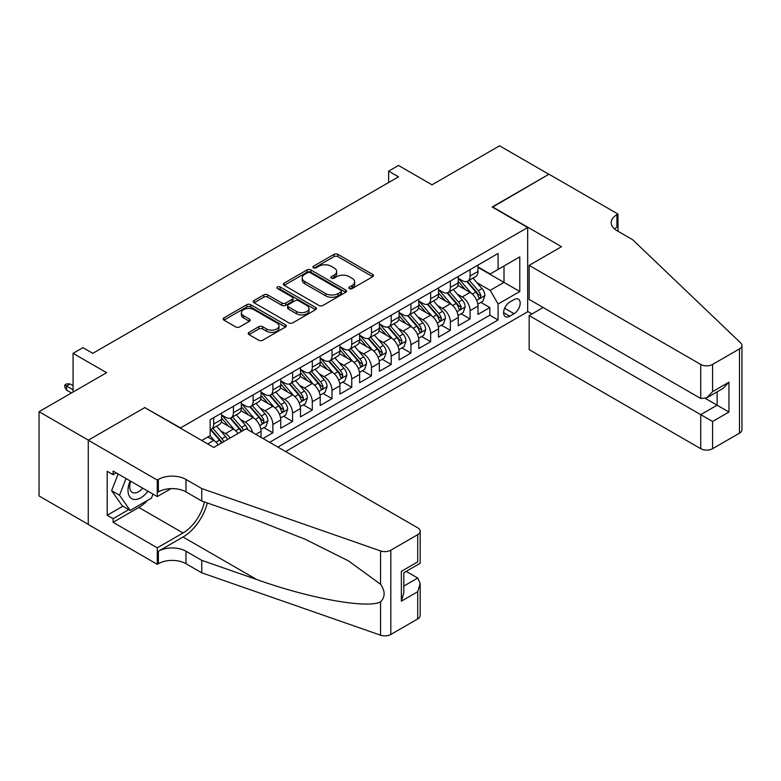 <?xml version="1.0" encoding="UTF-8"?>
<svg xmlns="http://www.w3.org/2000/svg" width="781" height="781" viewBox="0 0 781 781"><rect width="100%" height="100%" fill="white"/><g stroke="black" fill="none" stroke-linecap="round" stroke-linejoin="round"><path stroke-width="1.17" d="M349.439 288.579A1.913 1.103 0 0 0 352.153 288.579L372.722 276.699A2.733 1.582 0 0 0 373.523 275.586A2.733 1.582 0 0 0 372.722 274.463L337.87 254.342A2.733 1.582 0 0 0 334.004 254.342L313.435 266.223A1.913 1.103 0 0 0 312.869 267.004A1.913 1.103 0 0 0 313.435 267.785A1.913 1.103 0 0 0 316.139 267.785L318.804 266.253A8.757 5.057 0 0 1 331.193 266.253L334.102 267.922A8.757 5.057 0 0 1 336.67 271.505A8.757 5.057 0 0 1 334.102 275.078L331.437 276.611A1.913 1.103 0 0 0 330.88 277.401A1.913 1.103 0 0 0 331.437 278.182A1.913 1.103 0 0 0 334.151 278.182L336.806 276.64A8.757 5.057 0 0 1 349.195 276.64L352.104 278.319A8.757 5.057 0 0 1 354.672 281.892A8.757 5.057 0 0 1 352.104 285.475L349.439 287.008A1.913 1.103 0 0 0 348.882 287.789A1.913 1.103 0 0 0 349.439 288.579L349.439 287.008M249.012 332.364A2.733 1.582 0 0 0 248.212 333.477A2.733 1.582 0 0 0 249.012 334.6L258.794 340.243A2.733 1.582 0 0 0 262.66 340.243L285.504 327.054A2.733 1.582 0 0 0 286.305 325.931A2.733 1.582 0 0 0 285.504 324.818L250.662 304.697A2.733 1.582 0 0 0 246.786 304.697L223.942 317.887A2.733 1.582 0 0 0 223.141 318.999A2.733 1.582 0 0 0 223.942 320.122L235.755 326.936A2.733 1.582 0 0 0 239.63 326.936L249.403 321.294A2.733 1.582 0 0 0 250.203 320.181A2.733 1.582 0 0 0 249.403 319.058L243.545 315.68A7.322 4.227 0 0 1 241.397 312.693A7.322 4.227 0 0 1 245.927 308.778A7.322 4.227 0 0 1 253.903 309.696L276.845 322.943A7.322 4.227 0 0 1 278.993 325.931A7.322 4.227 0 0 1 274.473 329.836A7.322 4.227 0 0 1 266.487 328.928L262.66 326.712A2.733 1.582 0 0 0 258.794 326.712L249.012 332.364L249.012 334.6M145.061 407.76L180.557 427.92L527.683 227.505L492.176 207.014L548.877 174.28L499.576 145.813L432.02 184.804L398.495 165.455L388.635 171.146L398.495 176.838L92.793 353.334L82.932 347.643L73.072 353.334L73.072 392.042M145.061 407.418L88.36 440.152L39.05 411.685L106.597 372.693L73.072 353.334M318.999 305.478A2.733 1.582 0 0 0 322.875 305.478L345.71 292.289A2.733 1.582 0 0 0 346.52 291.176A2.733 1.582 0 0 0 345.71 290.054L310.867 269.933A2.733 1.582 0 0 0 306.992 269.933L284.157 283.122A2.733 1.582 0 0 0 283.347 284.245A2.733 1.582 0 0 0 284.157 285.358L318.999 305.478M278.241 288.99A1.913 1.103 0 0 1 280.184 289.263L280.184 286.978L315.612 307.431A2.733 1.582 0 0 1 316.412 308.554A2.733 1.582 0 0 1 315.612 309.666L292.768 322.856A2.733 1.582 0 0 1 288.892 322.856L254.05 302.745L254.05 300.509A2.733 1.582 0 0 0 253.249 301.622A2.733 1.582 0 0 0 254.05 302.745M254.05 300.509L263.822 294.867A2.733 1.582 0 0 1 267.698 294.867L281.834 303.018A2.733 1.582 0 0 0 285.7 303.018L292.182 299.279A2.733 1.582 0 0 0 292.992 298.157A2.733 1.582 0 0 0 292.182 297.044L277.47 288.55A1.913 1.103 0 0 1 276.913 287.769A1.913 1.103 0 0 1 278.095 286.744A1.913 1.103 0 0 1 280.184 286.978M88.263 524.363L39.05 495.955L39.05 411.685M263.002 438.502L272.862 432.811L263.89 427.637M260.024 407.975L264.974 410.835A11.159 6.443 60 0 1 272.862 424.503L280.75 419.944L280.75 428.261L292.582 421.428L283.61 416.244M279.744 396.592L284.694 399.452A11.159 6.443 60 0 1 292.582 413.11L300.47 408.561L300.47 416.869L312.302 410.035L303.331 404.861M299.465 385.199L304.414 388.059A11.159 6.443 60 0 1 312.302 401.727L320.2 397.168L320.2 405.485L332.032 398.652L323.051 393.468M319.185 373.816L324.144 376.676A11.159 6.443 60 0 1 332.032 390.344L339.92 385.785L339.92 394.102L351.753 387.269L342.781 382.085M338.915 362.433L343.865 365.293A11.159 6.443 60 0 1 351.753 378.951L359.641 374.402L359.641 382.71L371.473 375.876L362.501 370.702M358.635 351.04L363.585 353.9A11.159 6.443 60 0 1 371.473 367.568L379.361 363.009L379.361 371.326L391.193 364.493L382.221 359.309M378.355 339.657L383.305 342.517A11.159 6.443 60 0 1 391.193 356.175L399.091 351.626L399.091 359.934L410.923 353.11L401.942 347.926M398.076 328.274L403.035 331.124A11.159 6.443 60 0 1 410.923 344.792L418.811 340.243L418.811 348.551L430.643 341.717L421.672 336.543M417.806 316.881L422.755 319.741A11.159 6.443 60 0 1 430.643 333.409L438.531 328.85L438.531 337.167L450.364 330.334L441.392 325.15M437.526 305.498L442.476 308.358A11.159 6.443 60 0 1 450.364 322.016L458.252 317.467L458.252 325.775L470.084 318.941L470.084 310.633A11.159 6.443 -120 0 0 462.196 296.965L457.246 294.105M461.112 313.767L470.084 318.941M218.309 444.838A11.159 6.443 -120 0 0 213.691 440.445L207.775 437.028M238.039 433.445A11.159 6.443 -120 0 0 233.412 429.052L221.218 422.013M230.151 438.004A11.159 6.443 60 0 0 225.524 433.611L220.574 430.751M261.03 437.37L261.03 431.337A11.159 6.443 -120 0 0 253.142 417.669L240.939 410.63M252.673 432.547A11.159 6.443 60 0 0 245.254 422.218L240.294 419.368M280.75 419.944A11.159 6.443 -120 0 0 272.862 406.286L260.669 399.237M300.47 408.561A11.159 6.443 -120 0 0 292.582 394.893L280.389 387.854M320.2 397.168A11.159 6.443 -120 0 0 312.302 383.51L300.109 376.462M339.92 385.785A11.159 6.443 -120 0 0 332.032 372.117L319.829 365.078M359.641 374.402A11.159 6.443 -120 0 0 351.753 360.734L339.559 353.695M379.361 363.009A11.159 6.443 -120 0 0 371.473 349.351L359.28 342.303M399.091 351.626A11.159 6.443 -120 0 0 391.193 337.958L379 330.919M418.811 340.243A11.159 6.443 -120 0 0 410.923 326.575L398.72 319.536M438.531 328.85A11.159 6.443 -120 0 0 430.643 315.192L418.45 308.144M458.252 317.467A11.159 6.443 -120 0 0 450.364 303.799L438.17 296.76M514.074 299.592L509.729 302.091A8.65 4.989 120 0 0 504.087 309.715A8.65 4.989 120 0 0 505.405 316.637A8.65 4.989 120 0 0 509.729 316.217L514.074 313.708A8.65 4.989 120 0 0 519.716 306.084A8.65 4.989 120 0 0 518.389 299.162A8.65 4.989 120 0 0 514.074 299.592M285.582 451.545L527.683 311.775L527.683 227.505M277.89 447.103L498.093 319.966L498.093 304.024L490.204 290.366L476.966 282.722M201.762 440.494L210.148 435.661L210.148 419.719L498.093 253.474L498.093 269.416L519.785 256.89L519.785 291.498L498.093 304.024M221.579 414.936L225.524 417.21A11.159 6.443 60 0 0 231.108 417.767L238.996 413.208A11.159 6.443 -120 0 0 241.309 408.102L241.309 401.727M241.309 403.552L245.254 405.827A11.159 6.443 60 0 0 250.828 406.374L258.716 401.825A11.159 6.443 -120 0 0 261.03 396.719L261.03 390.344M261.03 392.16L264.974 394.434A11.159 6.443 60 0 0 270.548 394.991L278.436 390.441A11.159 6.443 -120 0 0 280.75 385.326L280.75 378.951M280.75 380.777L284.694 383.051A11.159 6.443 60 0 0 290.278 383.608L298.166 379.049A11.159 6.443 -120 0 0 300.47 373.943L300.47 367.568M300.47 369.384L304.414 371.668A11.159 6.443 60 0 0 309.998 372.215L317.887 367.666A11.159 6.443 -120 0 0 320.2 362.56L320.2 356.175M320.2 358.001L324.144 360.275A11.159 6.443 60 0 0 329.719 360.832L337.607 356.273A11.159 6.443 -120 0 0 339.92 351.167L339.92 344.792M339.92 346.618L343.865 348.892A11.159 6.443 60 0 0 349.439 349.449L357.327 344.89A11.159 6.443 -120 0 0 359.641 339.784L359.641 333.409M359.641 335.225L363.585 337.509A11.159 6.443 60 0 0 369.169 338.056L377.057 333.507A11.159 6.443 -120 0 0 379.361 328.391L379.361 322.016M379.361 323.842L383.305 326.116A11.159 6.443 60 0 0 388.889 326.673L396.777 322.114A11.159 6.443 -120 0 0 399.091 317.008L399.091 310.633M399.091 312.459L403.035 314.733A11.159 6.443 60 0 0 408.609 315.28L416.498 310.731A11.159 6.443 -120 0 0 418.811 305.625L418.811 299.25M418.811 301.066L422.755 303.34A11.159 6.443 60 0 0 428.33 303.897L436.218 299.348A11.159 6.443 -120 0 0 438.531 294.232L438.531 287.857M438.531 289.683L442.476 291.957A11.159 6.443 60 0 0 448.05 292.514L455.948 287.955A11.159 6.443 -120 0 0 458.252 282.849L458.252 276.474M269.611 442.319L489.814 315.192L489.814 307.558L477.982 314.392L477.982 306.074A11.159 6.443 -120 0 0 470.084 292.416L457.891 285.368M458.252 278.29L462.196 280.574A11.159 6.443 -120 0 0 467.78 281.121A11.159 6.443 -120 0 0 470.084 276.015L470.084 269.64M467.78 281.121L475.668 276.572A11.159 6.443 -120 0 0 477.982 271.466L477.982 265.081M213.691 417.669L213.691 424.044A11.159 6.443 60 0 1 211.387 429.15A11.159 6.443 60 0 1 210.148 429.599M211.387 429.15L219.276 424.6A11.159 6.443 -120 0 0 221.579 419.485L221.579 413.11M233.412 406.276L233.412 412.661A11.159 6.443 60 0 1 231.108 417.767M253.142 394.893L253.142 401.268A11.159 6.443 60 0 1 250.828 406.374M272.862 383.51L272.862 389.885A11.159 6.443 60 0 1 270.548 394.991M292.582 372.117L292.582 378.502A11.159 6.443 60 0 1 290.278 383.608M312.302 360.734L312.302 367.109A11.159 6.443 60 0 1 309.998 372.215M332.032 349.351L332.032 355.726A11.159 6.443 60 0 1 329.719 360.832M351.753 337.958L351.753 344.333A11.159 6.443 60 0 1 349.439 349.449M371.473 326.575L371.473 332.95A11.159 6.443 60 0 1 369.169 338.056M391.193 315.182L391.193 321.567A11.159 6.443 60 0 1 388.889 326.673M410.923 303.799L410.923 310.174A11.159 6.443 60 0 1 408.609 315.28M430.643 292.416L430.643 298.791A11.159 6.443 60 0 1 428.33 303.897M450.364 281.023L450.364 287.408A11.159 6.443 60 0 1 448.05 292.514M450.364 322.016L450.364 330.334M430.643 333.409L430.643 341.717M410.923 344.792L410.923 353.11M391.193 356.175L391.193 364.493M371.473 367.568L371.473 375.876M351.753 378.951L351.753 387.269M332.032 390.344L332.032 398.652M312.302 401.727L312.302 410.035M292.582 413.11L292.582 421.428M272.862 424.503L272.862 432.811M490.204 290.366L504.009 282.39L504.009 265.999L519.785 256.89M477.982 267.366L519.785 291.498M477.982 266.907L490.204 273.965L498.093 269.416M388.635 171.146L388.635 182.529M480.832 302.374L489.814 307.558M489.814 315.192L498.093 319.966M350.21 288.843L352.104 287.75A8.757 5.057 0 0 0 354.672 284.177L354.672 281.892M336.67 271.505L336.67 273.78A8.757 5.057 0 0 1 334.102 277.353L332.198 278.446M372.683 276.718L337.87 256.627A2.733 1.582 0 0 0 334.004 256.627L314.196 268.059M345.71 290.054L345.71 292.289L310.867 272.218A2.733 1.582 0 0 0 306.992 272.218L284.186 285.387M340.877 291.957A1.913 1.103 0 0 0 341.434 291.176A1.913 1.103 0 0 0 340.877 290.395L310.291 272.735A1.913 1.103 0 0 0 307.577 272.735L304.766 274.356A8.757 5.057 0 0 0 302.208 277.929A8.757 5.057 0 0 0 304.766 281.502L325.677 293.578A8.757 5.057 0 0 0 338.066 293.578L340.877 291.957L340.877 294.232A1.913 1.103 0 0 0 341.434 293.451L341.434 291.176M302.208 277.929L302.208 280.203A8.757 5.057 0 0 0 304.766 283.786L304.766 281.502M340.877 294.232L338.066 295.853A8.757 5.057 0 0 1 325.677 295.853L304.766 283.786M254.089 302.764L263.822 297.141L263.822 294.867M292.992 298.157L292.992 300.441A2.733 1.582 0 0 1 292.182 301.554L285.7 305.303A2.733 1.582 0 0 1 281.834 305.303L267.698 297.141A2.733 1.582 0 0 0 263.822 297.141M280.184 289.263L315.573 309.696M296.497 311.492A7.322 4.227 0 0 0 304.473 312.4A7.322 4.227 0 0 0 308.993 308.495A7.322 4.227 0 0 0 306.855 305.508L298.772 300.841A2.733 1.582 0 0 0 294.896 300.841L288.414 304.59A2.733 1.582 0 0 0 287.613 305.703A2.733 1.582 0 0 0 288.414 306.826L296.497 311.492L296.497 313.767A7.322 4.227 0 0 0 304.473 314.684A7.322 4.227 0 0 0 308.993 310.779L308.993 308.495M287.613 305.703L287.613 307.978A2.733 1.582 0 0 0 288.414 309.1L288.414 306.826M296.497 313.767L288.414 309.1M278.993 325.931L278.993 328.215A7.322 4.227 0 0 1 274.473 332.12A7.322 4.227 0 0 1 266.487 331.203L262.66 328.996A2.733 1.582 0 0 0 258.794 328.996L249.051 334.619M241.397 312.693L241.397 314.968A7.322 4.227 0 0 0 243.545 317.955L243.545 315.68M249.364 321.313L243.545 317.955M285.475 327.073L250.662 306.972A2.733 1.582 0 0 0 246.786 306.972L223.981 320.142M477.816 304.121L482.912 301.183L484.884 295.491A7.39 4.266 -120 0 0 482.004 288.55L472.993 278.114M471.187 293.139L460.497 280.76A21.341 12.32 -120 0 0 458.252 278.417M465.32 289.663L459.345 282.742A17.709 10.221 -120 0 0 458.252 281.55M466.774 281.521L475.883 292.074A7.39 4.266 60 0 1 478.519 297.17L479.056 298.049L480.061 297.903L480.891 295.804A7.39 4.266 -120 0 0 478.255 290.708L469.244 280.281M467.311 281.355L477.103 292.69A3.768 2.177 60 0 1 478.05 294.164L480.891 295.804M130.154 480.911A18.129 10.465 120 0 0 134.41 499.489A18.129 10.465 120 0 0 147.931 491.181M130.759 481.262A12.408 7.166 120 0 0 132.282 492.372A12.408 7.166 120 0 0 134.098 492.938A12.408 7.166 120 0 0 142.659 488.135M153.017 494.109L151.465 498.122L130.173 510.413L122.285 505.854L111.634 490.712L118.126 473.969M130.173 510.413L119.522 495.261L126.024 478.528M111.634 490.712L119.522 495.261M543.156 307.499L529.157 315.583L529.157 349.634L700.742 448.694L700.742 414.652L717.114 405.202L717.114 391.857M529.157 315.583L712.575 421.486L712.575 448.694L739.5 433.152L739.5 348.892A8.366 4.832 0 0 0 741.95 345.475A8.366 4.832 0 0 0 740.739 342.976L632.698 239.747L616.922 230.639A19.525 11.276 180 0 1 611.201 222.673A19.525 11.276 180 0 1 616.922 214.697L618.005 214.072L548.975 174.222L492.469 207.18M492.469 206.838L561.5 246.698L529.157 265.374L700.742 364.434A8.366 4.832 0 0 0 712.575 364.434L739.5 348.892M618.005 214.072L618.005 230.58L617.42 230.922M527.683 311.434L532.017 313.933M529.157 265.374L529.157 299.416L700.742 398.486L700.742 364.434M741.95 345.475L741.95 429.735A8.366 4.832 180 0 1 739.5 433.152M712.575 448.694A8.366 4.832 180 0 1 700.742 448.694M614.462 228.901A19.525 11.276 180 0 1 616.922 227.164L616.922 214.697M705.477 398.486L728.946 412.036L712.575 421.486M712.575 364.434L712.575 391.652L706.659 397.9L700.742 398.486M712.575 391.652L728.946 382.202L723.03 388.44L706.659 397.9M246.142 428.769L417.728 527.839A8.366 4.832 -0 0 1 420.178 531.246A8.366 4.832 -0 0 1 417.728 534.663L390.803 550.205L390.803 634.475A8.366 4.832 180 0 1 380.562 635.187L201.762 572.815L185.985 563.706A19.525 11.276 -0 0 0 158.367 563.706L157.284 564.331L88.263 524.481L88.263 440.211L144.768 407.594L213.789 447.445L246.142 428.769M201.762 572.815L201.762 560.348L256.588 579.473C308.983 598.363 367.529 608.936 380.562 601.868C385.306 597.006 385.306 591.129 380.562 584.247L348.394 560.865L305.117 539.222L256.588 520.146L201.762 501.021L185.985 491.913A19.525 11.276 -0 0 0 158.367 491.913L158.367 479.436L157.284 480.071L88.263 440.211M201.762 501.021L201.762 488.555L185.985 479.436A19.525 11.276 -0 0 0 158.367 479.436M256.588 579.473L183.027 537.006L158.367 551.24A19.525 11.276 -0 0 1 185.985 551.24L201.762 560.348M417.728 618.933L417.728 591.715L420.178 583.466L420.178 615.516A8.366 4.832 180 0 1 417.728 618.933L390.803 634.475M380.562 584.247L380.562 550.927L201.762 488.555M147.541 500.387A31.377 18.119 -60 0 1 138.842 507.455L113.108 522.313L113.108 518.672L128.787 509.612M116.262 472.895L113.108 474.711L107.192 471.304L107.192 515.255L113.108 518.672M113.108 474.711L113.108 471.07L157.284 496.579L157.284 480.071M157.284 564.331L157.284 547.823L183.027 532.964A31.377 18.119 120 0 0 204.388 501.939M113.108 522.313L157.284 547.823M406.169 571.38L417.728 578.047L420.178 583.466M183.027 537.006A36.326 20.98 120 0 0 207.316 502.954M171.059 488.623L157.284 496.579M380.562 550.927A8.366 4.832 -0 0 0 390.803 550.205M107.192 515.255L122.871 506.195M417.728 591.715L401.356 601.165L403.806 592.916L403.806 572.746L420.178 563.296L420.178 531.246M401.356 601.165L401.356 571.331C404.548 573.176 404.548 573.176 401.356 571.331L417.728 561.881C420.92 563.726 420.92 563.726 417.728 561.881L417.728 534.663M458.086 315.514L463.182 312.566L465.154 306.874A7.39 4.266 -120 0 0 462.274 299.933L453.263 289.497M451.457 304.522L440.777 292.153A21.341 12.32 -120 0 0 438.531 289.8M445.6 301.046L439.625 294.125A17.709 10.221 -120 0 0 438.531 292.943M447.054 292.914L456.163 303.467A7.39 4.266 60 0 1 458.798 308.554L459.335 309.432L460.331 309.296L461.171 307.187A7.39 4.266 -120 0 0 458.535 302.101L449.524 291.664M447.581 292.738L457.383 304.082A3.768 2.177 60 0 1 458.33 305.547L461.171 307.187M438.366 326.897L443.462 323.959L445.434 318.257A7.39 4.266 -120 0 0 442.554 311.326L433.543 300.89M431.737 315.905L421.057 303.536A21.341 12.32 -120 0 0 418.811 301.193M425.879 312.439L419.905 305.517A17.709 10.221 -120 0 0 418.811 304.326M427.324 304.297L436.442 314.85A7.39 4.266 60 0 1 439.078 319.946L439.615 320.815L440.611 320.679L441.441 318.58A7.39 4.266 -120 0 0 438.805 313.484L429.794 303.048M427.861 304.121L437.653 315.465A3.768 2.177 60 0 1 438.61 316.94L441.441 318.58M418.645 338.28L423.741 335.342L425.713 329.65A7.39 4.266 -120 0 0 422.833 322.709L413.823 312.273M412.017 327.298L401.327 314.919A21.341 12.32 -120 0 0 399.091 312.576M406.159 323.822L400.175 316.901A17.709 10.221 -120 0 0 399.091 315.709M407.604 315.69L416.722 326.233A7.39 4.266 60 0 1 419.358 331.329L419.895 332.208L420.891 332.062L421.72 329.963A7.39 4.266 -120 0 0 419.085 324.876L410.074 314.44M408.141 315.514L417.933 326.849A3.768 2.177 60 0 1 418.88 328.323L421.72 329.963M398.925 349.673L404.021 346.725L405.993 341.033A7.39 4.266 -120 0 0 403.113 334.092L394.102 323.666M392.296 338.681L381.606 326.312A21.341 12.32 -120 0 0 379.361 323.959M386.429 335.205L380.454 328.293A17.709 10.221 -120 0 0 379.361 327.102M387.884 327.073L396.992 337.626A7.39 4.266 60 0 1 399.628 342.713L400.165 343.591L401.17 343.455L402 341.346A7.39 4.266 -120 0 0 399.364 336.26L390.354 325.823M388.421 326.897L398.212 338.241A3.768 2.177 60 0 1 399.159 339.715L402 341.346M379.195 361.056L384.291 358.118L386.263 352.426A7.39 4.266 -120 0 0 383.383 345.485L374.372 335.049M372.566 350.073L361.886 337.695A21.341 12.32 -120 0 0 359.641 335.352M366.709 346.598L360.734 339.676A17.709 10.221 -120 0 0 359.641 338.485M368.163 338.456L377.272 349.009A7.39 4.266 60 0 1 379.908 354.105L380.445 354.984L381.45 354.838L382.28 352.739A7.39 4.266 -120 0 0 379.644 347.643L370.633 337.216M368.691 338.29L378.492 349.624A3.768 2.177 60 0 1 379.439 351.099L382.28 352.739M359.475 372.449L364.571 369.501L366.543 363.809A7.39 4.266 -120 0 0 363.663 356.868L354.652 346.432M352.846 361.457L342.166 349.078A21.341 12.32 -120 0 0 339.92 346.735M346.989 357.981L341.014 351.06A17.709 10.221 -120 0 0 339.92 349.868M348.433 349.849L357.552 360.402A7.39 4.266 60 0 1 360.187 365.488L360.724 366.367L361.72 366.23L362.55 364.122A7.39 4.266 -120 0 0 359.914 359.035L350.903 348.599M348.97 349.673L358.762 361.007A3.768 2.177 60 0 1 359.719 362.482L362.55 364.122M339.755 383.832L344.851 380.894L346.823 375.192A7.39 4.266 -120 0 0 343.943 368.251L334.932 357.825M333.126 372.84L322.436 360.471A21.341 12.32 -120 0 0 320.2 358.128M327.268 369.374L321.284 362.452A17.709 10.221 -120 0 0 320.2 361.261M328.713 361.232L337.831 371.785A7.39 4.266 60 0 1 340.467 376.881L341.004 377.75L342 377.613L342.83 375.515A7.39 4.266 -120 0 0 340.194 370.419L331.183 359.982M329.25 361.056L339.042 372.4A3.768 2.177 60 0 1 339.989 373.874L342.83 375.515M320.034 395.215L325.13 392.277L327.102 386.585A7.39 4.266 -120 0 0 324.222 379.644L315.212 369.208M313.406 384.232L302.716 371.854A21.341 12.32 -120 0 0 300.47 369.511M307.538 380.757L301.564 373.835A17.709 10.221 -120 0 0 300.47 372.644M308.993 372.615L318.101 383.168A7.39 4.266 60 0 1 320.737 388.264L321.274 389.143L322.28 388.997L323.109 386.898A7.39 4.266 -120 0 0 320.474 381.802L311.463 371.375M309.53 372.449L319.322 383.783A3.768 2.177 60 0 1 320.269 385.258L323.109 386.898M300.304 406.608L305.4 403.66L307.372 397.968A7.39 4.266 -120 0 0 304.492 391.027L295.482 380.591M293.676 395.616L282.995 383.246A21.341 12.32 -120 0 0 280.75 380.894M287.818 392.14L281.843 385.218A17.709 10.221 -120 0 0 280.75 384.037M289.273 384.008L298.381 394.561A7.39 4.266 60 0 1 301.017 399.647L301.554 400.526L302.559 400.389L303.389 398.281A7.39 4.266 -120 0 0 300.753 393.194L291.743 382.758M289.8 383.832L299.601 395.176A3.768 2.177 60 0 1 300.548 396.641L303.389 398.281M280.584 417.991L285.68 415.053L287.652 409.351A7.39 4.266 -120 0 0 284.772 402.42L275.761 391.984M273.955 406.999L263.275 394.63A21.341 12.32 -120 0 0 261.03 392.287M268.098 403.533L262.123 396.611A17.709 10.221 -120 0 0 261.03 395.42M269.543 395.391L278.661 405.944A7.39 4.266 60 0 1 281.297 411.04L281.834 411.909L282.829 411.772L283.659 409.674A7.39 4.266 -120 0 0 281.023 404.578L272.013 394.141M270.08 395.225L279.871 406.559A3.768 2.177 60 0 1 280.828 408.033L283.659 409.674M260.864 429.374L265.96 426.436L267.932 420.744A7.39 4.266 -120 0 0 265.052 413.803L256.041 403.367M254.235 418.391L243.545 406.013A21.341 12.32 -120 0 0 241.309 403.67M248.378 414.916L242.393 407.994A17.709 10.221 -120 0 0 241.309 406.803M249.822 406.784L258.941 417.327A7.39 4.266 60 0 1 261.576 422.423L262.113 423.302L263.109 423.156L263.939 421.057A7.39 4.266 -120 0 0 261.303 415.97L252.292 405.534M250.359 406.608L260.151 417.942A3.768 2.177 60 0 1 261.098 419.417L263.939 421.057M247.821 429.745A7.39 4.266 -120 0 0 245.332 425.186L236.321 414.76M234.515 429.775L223.825 417.405A21.341 12.32 -120 0 0 221.579 415.053M228.648 426.309L222.673 419.387A17.709 10.221 -120 0 0 221.579 418.196M243.477 430.311A7.39 4.266 -120 0 0 241.583 427.353L232.572 416.917M230.639 417.991L240.431 429.335A3.768 2.177 60 0 1 241.378 430.809L241.993 431.161M230.102 418.167L239.211 428.72A7.39 4.266 60 0 1 241.104 431.678M227.496 439.527A7.39 4.266 -120 0 0 225.611 436.579L216.591 426.143M214.795 441.167L210.069 435.7M208.927 437.692L208.166 436.804M223.747 441.695A7.39 4.266 -120 0 0 221.863 438.737L212.852 428.31M210.919 429.384L220.711 440.718A3.768 2.177 60 0 1 221.658 442.192L222.273 442.544M210.382 429.55L219.49 440.103A7.39 4.266 60 0 1 221.384 443.061M66.561 390.11L64.784 387.269L64.784 384.984L66.756 383.852L70.114 383.959L66.561 386.009L66.561 390.11L71.491 392.96M64.784 384.984L73.072 389.768M70.114 383.959L73.072 385.668M207.678 443.911L213.691 440.445M225.524 433.611L233.412 429.052M245.254 422.218L253.142 417.669M264.974 410.835L272.862 406.286M284.694 399.452L292.582 394.893M304.414 388.059L312.302 383.51M324.144 376.676L332.032 372.117M343.865 365.293L351.753 360.734M363.585 353.9L371.473 349.351M383.305 342.517L391.193 337.958M403.035 331.124L410.923 326.575M422.755 319.741L430.643 315.192M442.476 308.358L450.364 303.799M462.196 296.965L470.084 292.416M470.084 276.015L477.982 271.466M213.691 424.044L221.579 419.485M233.412 412.661L241.309 408.102M253.142 401.268L261.03 396.719M272.862 389.885L280.75 385.326M292.582 378.502L300.47 373.943M312.302 367.109L320.2 362.56M332.032 355.726L339.92 351.167M351.753 344.333L359.641 339.784M371.473 332.95L379.361 328.391M391.193 321.567L399.091 317.008M410.923 310.174L418.811 305.625M430.643 298.791L438.531 294.232M450.364 287.408L458.252 282.849M470.084 310.633L477.982 306.074M255.807 434.353L261.03 431.337M504.614 308.251L514.074 313.708M503.618 312.683L509.729 316.217M352.104 287.75L352.104 285.475M331.437 278.182L331.437 276.611M334.102 277.353L334.102 275.078M313.435 267.785L313.435 266.223M334.004 256.627L334.004 254.342M337.87 256.627L337.87 254.342M372.722 276.699L372.722 274.463M284.157 285.358L284.157 283.122M306.992 272.218L306.992 269.933M310.867 272.218L310.867 269.933M325.677 295.853L325.677 293.578M338.066 295.853L338.066 293.578M267.698 297.141L267.698 294.867M281.834 305.303L281.834 303.018M285.7 305.303L285.7 303.018M292.182 301.554L292.182 299.279M315.612 309.666L315.612 307.431M258.794 328.996L258.794 326.712M262.66 328.996L262.66 326.712M266.487 331.203L266.487 328.928M249.403 321.294L249.403 319.058M223.942 320.122L223.942 317.887M246.786 306.972L246.786 304.697M250.662 306.972L250.662 304.697M285.504 327.054L285.504 324.818M476.683 300.334L484.835 295.628M460.497 280.76L461.512 280.174M478.255 290.708L482.004 288.55M472.359 294.115L475.883 292.074M728.946 382.202L728.946 412.036M185.985 491.913L185.985 479.436M185.985 551.24L185.985 563.706M380.562 635.187L380.562 601.868M158.367 551.24L158.367 563.706M138.842 507.455L183.027 532.964M403.806 586.082L417.728 578.047M456.963 311.717L465.105 307.021M440.777 292.153L441.792 291.567M458.535 302.101L462.274 299.933M452.638 305.498L456.163 303.467M437.243 323.109L445.385 318.404M421.057 303.536L422.072 302.95M438.805 313.484L442.554 311.326M432.918 316.891L436.442 314.85M417.513 334.493L425.665 329.787M401.327 314.919L402.342 314.333M419.085 324.876L422.833 322.709M413.198 328.274L416.722 326.233M397.793 345.885L405.944 341.18M381.606 326.312L382.622 325.726M399.364 336.26L403.113 334.092M393.468 339.657L396.992 337.626M378.072 357.268L386.214 352.563M361.886 337.695L362.901 337.109M379.644 347.643L383.383 345.485M373.748 351.05L377.272 349.009M358.352 368.652L366.494 363.956M342.166 349.078L343.181 348.492M359.914 359.035L363.663 356.868M354.027 362.433L357.552 360.402M338.622 380.044L346.774 375.339M322.436 360.471L323.451 359.885M340.194 370.419L343.943 368.251M334.307 373.816L337.831 371.785M318.902 391.427L327.054 386.722M302.716 371.854L303.731 371.268M320.474 381.802L324.222 379.644M314.577 385.209L318.101 383.168M299.182 402.811L307.324 398.115M282.995 383.246L284.011 382.661M300.753 393.194L304.492 391.027M294.857 396.592L298.381 394.561M279.461 414.203L287.603 409.498M263.275 394.63L264.29 394.044M281.023 404.578L284.772 402.42M275.137 407.985L278.661 405.944M259.731 425.586L267.883 420.881M243.545 406.013L244.56 405.427M261.303 415.97L265.052 413.803M255.416 419.368L258.941 417.327M223.825 417.405L224.84 416.82M241.583 427.353L245.332 425.186M235.686 430.751L239.211 428.72M221.863 438.737L225.611 436.579M215.966 442.144L219.49 440.103"/></g></svg>
